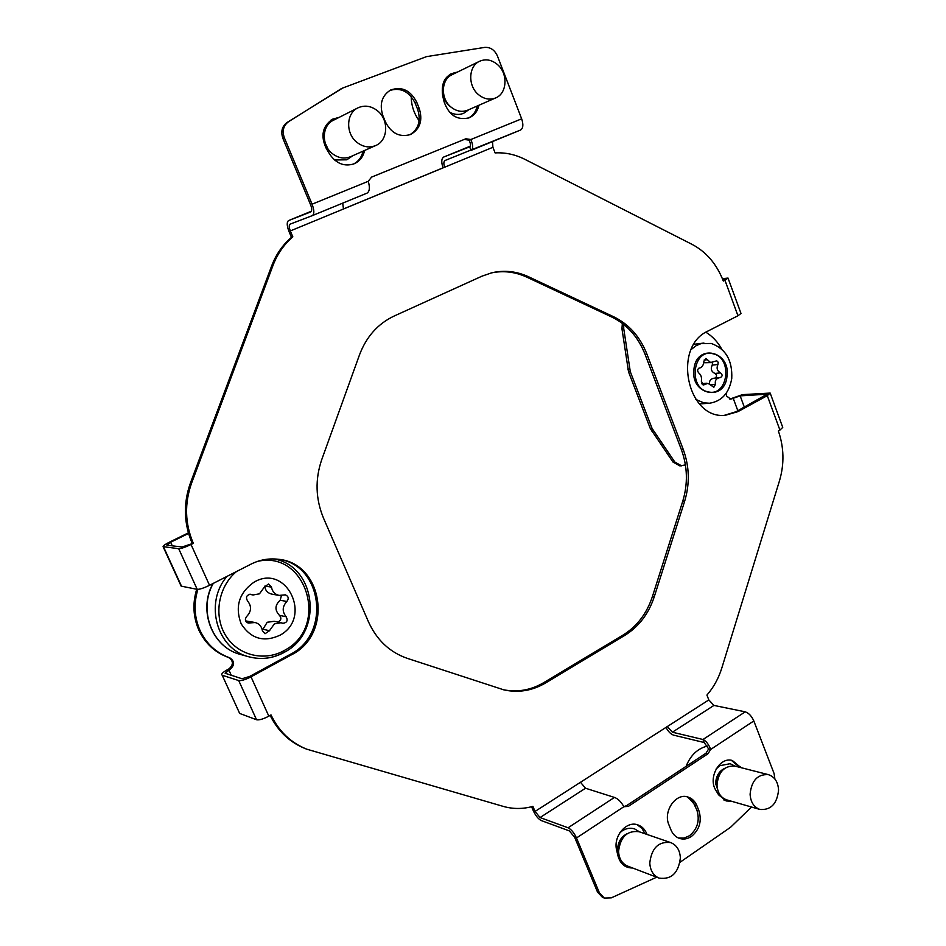 <?xml version="1.0" encoding="UTF-8"?>
<svg xmlns="http://www.w3.org/2000/svg" width="946" height="946" viewBox="0 0 946 946"><rect width="100%" height="100%" fill="white"/><g stroke="black" fill="none" stroke-linecap="round" stroke-linejoin="round"><path stroke-width="1.42" d="M222.215 675.243L239.669 713.438L222.215 675.243L238.711 680.564C241.313 680.943 245.416 679.689 251.009 676.828L291.463 654.798L290.103 654.443L249.709 676.425L242.034 678.767L225.124 673.245L230.233 669.2C234.821 664.991 234.691 661.207 229.843 657.86C216.409 653.047 206.488 643.966 200.091 630.604C194.273 617.36 193.54 603.619 197.891 589.37M230.233 669.2L229.015 668.834C233.603 664.624 233.473 660.852 228.636 657.517C215.215 652.716 205.317 643.647 198.932 630.308C193.138 617.111 192.393 603.43 196.709 589.252M678.495 838.026L684.064 838.097L689.468 835.744C697.498 829.015 699.981 820.501 696.93 810.225L692.756 801.297L686.902 796.757M670.939 829.855C672.76 834.171 675.61 837.021 679.476 838.404C683.544 839.681 687.541 839.007 691.479 836.406C699.508 829.666 702.003 821.14 698.952 810.84L696.942 805.803C695.05 801.262 692.034 798.329 687.908 797.005C675.811 792.63 662.839 811.42 668.905 824.782L670.939 829.855M725.227 800.612L729.437 800.659M740.966 767.644L732.358 760.501C719.587 756.422 707.584 778.061 715.921 790.418L718.605 794.841L726.244 800.955L731.495 801.25M726.15 393.335L726.528 396.007L730.75 399.141L740.162 395.877L767.1 394.186L736 411.747L724.494 415.282M339.117 117.375L332.614 119.161C322.397 126.137 320.316 135.964 326.346 148.64L329.835 154.399C336.35 163.658 344.379 166.815 353.91 163.883L354.324 163.705C359.776 161.175 363.205 156.764 364.624 150.461M385.365 121.774C391.218 133.256 399.496 137.537 410.209 134.616L410.718 134.415C420.059 129.034 422.909 120.402 419.255 108.542L416.831 102.452C410.564 90.272 401.802 86.133 390.568 90.047C381.806 95.652 379.251 104.178 382.882 115.637L385.365 121.774M457.356 72.121C445.85 74.131 440.931 81.876 442.598 95.345L444.052 101.648C448.842 115.223 457.166 120.615 469.039 117.836L469.37 117.694C474.395 115.377 477.588 111.226 478.948 105.243M503.071 689.681C517.296 692.567 530.895 690.202 543.891 682.563L623.284 634.908C637.096 626.276 646.804 613.493 652.409 596.571L682.74 501.238C688.026 483.784 687.553 466.532 681.333 449.492L645.054 354.312C638.207 337.036 627.233 324.655 612.109 317.182L526.91 277.19C515.239 271.798 503.272 270.39 491.009 272.992M545.629 682.941L625.117 635.18C638.94 626.536 648.66 613.741 654.265 596.772L684.632 501.274C689.93 483.784 689.457 466.508 683.237 449.433L646.91 354.076C640.064 336.776 629.066 324.372 613.93 316.886L528.625 276.8C516.646 271.277 504.384 269.929 491.837 272.779L481.94 276.185L394.245 315.988C377.998 323.662 366.421 336.61 359.515 354.809L321.723 459.673C314.971 479.445 315.574 498.932 323.508 518.124L368.443 621.77C376.78 640.052 389.705 652.232 407.206 658.321L503.911 689.882C518.42 693.063 532.326 690.746 545.629 682.941L543.891 682.563M728.03 278.077L740.99 313.445L737.963 315.751L724.943 280.252L728.03 278.077L722.401 278.715M192.144 543.252C183.749 523.493 183.181 503.414 190.418 483.016L271.679 265.861C276.019 254.439 282.618 244.931 291.474 237.351L292.834 236.855C283.977 244.458 277.367 253.977 273.004 265.424L191.612 483.028C184.364 503.461 184.931 523.587 193.339 543.382L189.85 544.388L191.045 544.518L209.527 585.302C203.804 588.081 199.701 589.429 197.194 589.346L178.699 548.692C181.147 548.645 185.274 547.261 191.045 544.518L193.339 543.382M443.698 157.048L470.257 146.181L443.698 157.048C441.356 158.644 441.155 162.239 443.083 167.809L444.679 167.206C443.473 163.717 443.603 161.482 445.058 160.489L520.548 130.04C523.173 128.325 523.552 124.588 521.66 118.818L497.454 56.039C494.64 49.902 490.371 47.016 484.636 47.406L426.504 56.63L342.7 88.025L287.135 122.448C281.991 126.291 280.584 131.636 282.913 138.459L310.607 204.785C312.014 208.581 312.074 210.958 310.761 211.928L288.613 220.548C286.65 222.026 286.78 225.656 288.979 231.439L291.474 237.351M471.037 150.39L469.642 146.843C470.883 145.921 470.718 143.709 469.145 140.197L470.86 139.511L465.87 138.778L371.577 177.103L368.254 181.313L312.074 204.194C314.332 210.272 314.415 214.08 312.334 215.617L290.091 224.143C288.885 225.053 288.968 227.312 290.339 230.93L292.834 236.855M468.495 118.037C473.059 115.601 475.968 111.593 477.222 105.999M409.89 134.746C418.617 129.153 421.195 120.674 417.612 109.298L415.188 103.232C409.24 91.478 400.773 87.221 389.776 90.473M353.556 164.025C358.569 161.399 361.75 157.107 363.063 151.147M337.604 118.144L331.869 119.563M469.665 146.831L443.721 157.036M471.073 150.379C473.248 148.841 473.177 145.211 470.86 139.511L521.66 118.818M469.145 140.197L464.309 139.405M520.548 130.04L471.108 150.367M341.411 88.617L288.565 121.679C283.41 125.534 282.003 130.879 284.332 137.726L312.074 204.194M368.254 181.313C370.052 187.45 369.661 191.388 367.06 193.126L312.369 215.593M492.523 141.557L492.901 147.292L495.089 152.909C505.33 152.341 515.251 154.482 524.841 159.318L692.236 244.458C706.449 252.038 716.808 264.23 723.323 281.057L724.943 280.252M443.083 167.809L343.469 208.948M492.901 147.292L343.481 208.995L342.7 203.13M288.589 220.56L311.435 211.206L288.589 220.56M455.665 72.96L450.462 74.084M723.122 280.548L724.932 279.247L722.685 279.413M685.424 464.876L679.926 465.929L673.008 462.074L650.316 428.562L628.534 371.884L621.96 328.794L622.35 323.378M623.769 324.478L623.721 328.522L630.296 371.695L652.101 428.479L674.817 462.038L681.747 465.905M729.804 399.082L742.468 394.636L770.174 393.075L782.744 427.391L779.918 430.075L767.289 395.653L770.174 393.075M705.882 332.223C712.397 336.22 717.683 341.861 721.763 349.169M251.009 676.828L268.83 716.157L271.017 714.928C278.857 731.305 290.753 742.716 306.681 749.161L503.331 806.418C513.063 809.161 522.925 809.149 532.917 806.37L535.046 811.443L540.06 817.545L568.073 827.785C571.266 829.382 574.08 832.776 576.504 837.967L599.457 892.977L604.293 898.061L602.389 897.257L597.565 892.184L574.636 837.269L569.374 830.919L541.349 820.584C538.333 819.07 535.673 815.807 533.331 810.817L531.605 806.725M604.293 898.061L611.317 897.849L656.69 877.19M751.491 807.021L730.643 827.218L680.02 862.279M774.892 779.019L774.088 773.532L753.82 720.958C751.609 716.039 748.747 713 745.223 711.83L713.934 705.42L708.814 699.922L706.922 695.073C713.627 687.364 718.593 678.353 721.81 668.042L779.528 480.663C784.423 463.954 784.045 447.375 778.357 430.938L779.918 430.075M665.996 727.403C668.231 731.601 670.761 734.179 673.564 735.137L704.155 742.515L708.637 748.936L710.671 749.433L708.022 753.726L628.345 806.382L623.852 806.725C621.179 801.818 618.045 798.72 614.451 797.431L568.073 827.785M704.155 742.515L702.973 739.5C706.13 740.955 708.696 744.266 710.671 749.433L753.82 720.958M623.769 806.571L626.406 805.756L706 753.217L708.637 748.936M540.06 817.545L585.527 788.231L614.451 797.431M745.223 711.83L702.973 739.5L672.393 732.204L667.297 726.563L580.477 782.283L585.527 788.231M268.83 716.157C263.284 719.055 259.192 720.261 256.555 719.764L239.669 713.438M231.297 675.349L228.837 669.957L227.631 669.579L229.015 668.834M221.683 674.841C221.518 673.635 223.504 671.885 227.631 669.579M291.463 654.798C333.5 634.317 323.461 562.551 277.805 559.228C268.569 558.187 259.63 559.831 251.009 564.135L209.527 585.302M290.103 654.443C331.762 634.151 322.302 563.13 277.131 559.157M306.681 749.161L305.286 748.617C289.736 742.338 278.018 731.27 270.142 715.413M740.482 766.816L738.412 766.295L731.317 760.288M647.005 834.443C645.231 829.642 642.216 826.473 637.959 824.924C626.5 820.348 612.913 836.311 616.662 850.182L617.951 855.787C620.304 863.946 625.188 868.014 632.626 867.99M645.054 833.769L641.826 828.188L636.977 824.628M626.134 866.773L630.686 867.257M738.909 767.123L738.412 766.295M737.963 315.751L707.998 331.041C671.908 346.875 687.387 420.071 725.464 415.247L737.951 411.628L767.289 395.653M172.267 545.842L170.623 542.247L166.898 545.203L182.14 546.989L189.85 544.388M178.699 548.692L163.079 546.634L181.135 586.13L197.194 589.346M163.079 546.634C163.079 545.783 165.231 544.281 169.511 542.129L188.372 532.87M170.623 542.247L188.538 533.449M715.424 384.431L713.875 387.233L707.939 383.319L703.552 384.975L701.353 381.297C701.967 377.667 701.081 374.853 698.692 372.866C697.155 370.867 697.308 369.271 699.177 368.065L699.591 368.041C702.145 367.367 703.576 365.109 703.895 361.277L705.905 358.428L710.576 362.519L716.749 360.84L718.203 362.271L717.943 364.506C716.276 368.219 717.163 371.021 720.568 372.878C722.756 374.817 722.602 376.402 720.107 377.643L719.634 377.679C716.122 378.424 714.727 380.682 715.424 384.431L710.671 384.845M708.152 391.845C728.124 397.107 733.091 357.529 712.965 353.769C692.898 348.081 687.754 388.345 708.152 391.845M695.842 399.437L703.706 402.83L709.476 403.233C721.703 401.352 729.13 393.122 731.743 378.566C732.571 360.426 725.736 348.719 711.226 343.445L700.962 343.646L696.244 345.621L691.207 349.476M693.95 369.035C689.953 394.837 724.671 402.287 726.977 376.496C731.081 351.155 696.563 342.949 693.95 369.035M711.96 362.59L703.765 362.756M712.492 362.507L712.279 365.097L717.943 364.506M715.129 378.022C717.103 376.461 717.033 374.935 714.904 373.445C711.286 371.612 710.411 368.834 712.279 365.097M709.524 383.97C709.193 380.718 710.671 378.802 713.946 378.211L714.313 378.187M253.741 582.358C238.983 592.976 234.797 606.8 241.171 623.852C250.915 638.846 263.863 642.63 280.04 635.192C313.02 617.383 286.141 562.48 253.741 582.358M259.464 593.828L253.114 594.963L250.714 594.289C246.599 594.939 245.522 597.151 247.497 600.899C251.742 606.114 251.494 611.27 246.776 616.378C244.6 619.263 245.038 621.487 248.1 623.024L255.219 622.551C259.251 623.674 261.64 626.394 262.397 630.698L265.034 633.737L269.468 630.734L274.399 623.852L281.009 622.74L282.889 623.296C287.005 622.728 288.092 620.541 286.165 616.757C282.014 611.613 282.251 606.516 286.863 601.467C289.027 598.499 288.53 596.299 285.373 594.845L279.082 595.401C274.837 594.407 272.306 591.64 271.478 587.111L268.558 583.989L264.419 586.981L259.464 593.828M269.468 630.734L262.929 629.232L267.198 622.279L274.198 621.274L281.009 622.74M279.082 595.401L271.987 594.171C267.47 593.071 265.117 590.363 264.915 586.047L271.478 587.111M281.447 595.495L280.182 600.261L286.863 601.467M278.006 621.889C281.187 620.351 281.683 618.187 279.484 615.397C274.6 610.158 274.837 605.121 280.182 600.261M245.641 620.895L255.219 622.551M419.149 120.721C413.946 113.449 411.297 105.408 411.203 96.575M497.407 64.494C491.613 59.728 485.665 58.652 479.551 61.289C468.353 66.125 467.691 85.92 478.463 94.6C484.045 99.117 489.768 100.229 495.645 97.935C507.222 93.477 508.274 73.445 497.407 64.494M495.645 97.935L467.702 110.162C461.967 112.408 456.374 111.356 450.923 106.993C440.41 98.644 441.037 79.488 451.987 74.746L479.551 61.289M449.397 112.101C454.175 114.691 458.893 115.116 463.528 113.378L469.039 109.57M453.311 74.107L449.35 74.781M377.489 110.788C371.116 105.857 364.6 104.876 357.943 107.856C346.011 113.236 345.467 133.623 357.009 142.397C363.075 147.044 369.307 148.084 375.68 145.554C388.12 140.647 389.196 119.894 377.489 110.788M375.68 145.554L350.635 156.669C344.427 159.141 338.361 158.148 332.448 153.69C321.202 145.246 321.735 125.534 333.359 120.296L357.943 107.856M334.541 159.992L346.815 159.803L352.834 155.688M335.511 119.208L330.875 120.177M639.461 831.841L634.671 828.933C630.474 827.584 626.299 828.247 622.172 830.895L619.819 832.776M624.868 866.075L628.002 866.229M680.363 857.892C679.89 850.147 676.686 845.05 670.726 842.602C658.617 841.16 651.64 847.947 649.784 862.941C650.233 870.497 653.319 875.547 659.043 878.089C671.364 879.815 678.471 873.087 680.363 857.892M659.043 878.089L627.636 866.087C622.03 863.603 619.003 858.696 618.566 851.365C620.375 836.832 627.222 830.281 639.094 831.723L670.726 842.602M686.063 766.378C690.568 755.192 697.699 748.428 707.454 746.063M694.707 804.656L688.168 797.336M750.095 794.179C750.616 802.173 753.903 807.269 759.957 809.457C770.919 810.273 777.115 803.793 778.57 790.016C778.038 781.857 774.632 776.737 768.377 774.644C757.616 774.053 751.514 780.568 750.095 794.179M759.957 809.457L726.694 799.867C720.746 797.726 717.506 792.772 716.997 785.014C718.392 771.794 724.388 765.503 734.959 766.106L768.377 774.644M734.876 766.083L730.158 763.694L719.764 765.716L716.087 769.039M723.867 799.985L726.599 799.843M229.843 657.86L228.636 657.517M625.117 635.18L623.284 634.908M654.265 596.772L652.409 596.571M684.632 501.274L682.74 501.238M683.237 449.433L681.333 449.492M646.91 354.076L645.054 354.312M613.93 316.886L612.109 317.182M528.625 276.8L526.91 277.19M191.612 483.028L190.418 483.016M273.004 265.424L271.679 265.861M419.255 108.542L417.612 109.298M416.831 102.452L415.188 103.232M339.354 89.764L340.867 88.936M287.135 122.448L288.565 121.679M282.913 138.459L284.332 137.726M290.339 230.93L343.481 208.995M674.817 462.038L673.008 462.074M653.355 430.868L651.569 430.962M652.101 428.479L650.316 428.562M630.296 371.695L628.534 371.884M629.587 368.964L627.825 369.153M623.721 328.522L621.96 328.794M724.104 280.016L723.796 279.2M732.18 398.727L730.312 398.869M733.174 398.183L737.833 410.741M766.355 395.144L765.905 393.914M597.565 892.184L599.457 892.977M706 753.217L708.022 753.726M626.406 805.756L628.345 806.382M623.852 806.725L576.504 837.967M256.555 719.764L238.711 680.564M535.046 811.443L580.477 782.283M698.952 810.84L696.93 810.225M696.942 805.803L694.932 805.2M672.393 732.204L713.934 705.42M667.297 726.563L708.814 699.922M744.348 407.194L740.162 395.877M737.951 411.628L736 411.747M181.608 586.425L163.528 546.859M704.12 360.059L707.632 359.669M702.464 384.644L704.486 384.466M714.904 373.445L720.568 372.878M285.16 651.699C273.631 658.381 261.557 660.083 248.964 656.82C216.811 649.287 203.898 602.815 227.016 576.374M213.288 583.375C197.868 610.229 212.436 647.643 240.521 654.466C212.33 647.596 197.714 610.324 213.004 583.516M236.476 571.55C218.112 586.827 213.276 616.284 225.999 636.043C238.498 655.956 265.483 661.952 285.361 649.89C329.646 626.157 306.185 549.874 257.513 561.392M250.04 594.23L251.364 594.466M246.409 622.078L250.051 622.906M279.484 615.397L286.165 616.757M451.49 107.466L449.421 105.964C444.478 101.352 442.432 95.712 443.284 89.054M327.765 148.451L325.306 143.295M618.672 852.996L618.282 849.815C618.341 844.21 620.34 839.658 624.313 836.134M619.453 856.84L617.608 849.697C617.892 842.046 621.096 836.702 627.21 833.651M717.695 789.875L716.347 783.773C716.429 778.038 718.487 773.521 722.531 770.245M718.712 792.63L715.661 783.678C715.933 776.264 718.936 771.156 724.683 768.365M312.334 215.617L367.06 193.126M693.95 344.309L703.919 343.043M713.946 378.211L719.634 377.679M701.66 383.698L706.745 383.236M698.952 368.112L699.591 368.041M699.484 403.954L709.476 403.233M273.808 558.932C315.751 565.814 323.733 631.006 285.467 651.676C273.843 658.392 261.675 660.107 248.964 656.82L240.521 654.466M249.401 594.301L253.114 594.963"/></g></svg>

